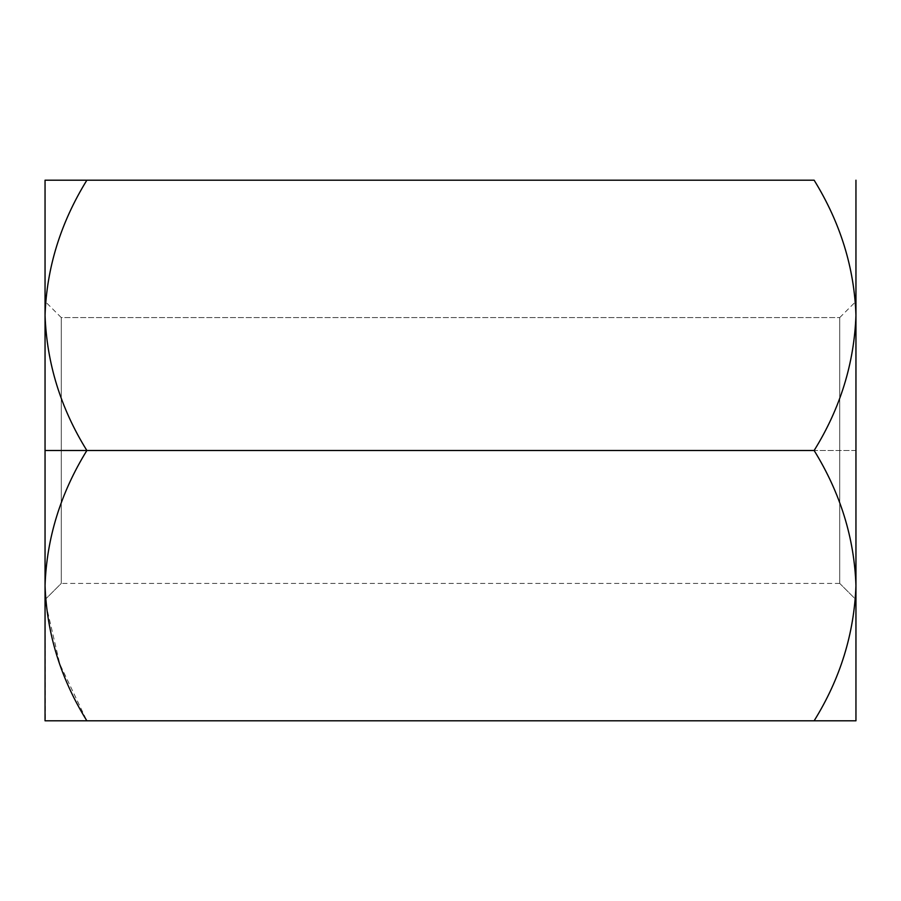 <?xml version="1.0" encoding="UTF-8"?>
<svg xmlns="http://www.w3.org/2000/svg" width="901" height="901" viewBox="0 0 901 901"><rect width="100%" height="100%" fill="white"/><g stroke="black" fill="none" stroke-linecap="round" stroke-linejoin="round"><path stroke-width="0.68" stroke-dasharray="4.5 3.38" d="M45.5 599.165L45.05 585.65C46.796 537.627 60.727 492.577 86.868 450.5L855.95 450.5L855.95 315.35C854.204 267.327 840.273 222.277 814.132 180.2C840.273 222.277 854.204 267.327 855.95 315.35L855.95 450.5L814.132 450.5C840.419 407.871 854.351 362.821 855.95 315.35C854.351 362.821 840.419 407.871 814.132 450.5C840.273 492.577 854.204 537.627 855.95 585.65C854.351 633.121 840.419 678.171 814.132 720.8C840.419 678.171 854.351 633.121 855.95 585.65L855.95 720.8L814.132 720.8M855.95 720.8L855.95 585.65C854.204 537.627 840.273 492.577 814.132 450.5L86.868 450.5C60.727 492.577 46.796 537.627 45.05 585.65L45.467 720.8M86.868 720.8C60.581 678.171 46.649 633.121 45.05 585.65L45.05 315.35C46.796 267.327 60.727 222.277 86.868 180.2C60.727 222.277 46.796 267.327 45.05 315.35C46.649 362.821 60.581 407.871 86.868 450.5C60.581 407.871 46.649 362.821 45.05 315.35L45.05 720.8L86.868 720.8L59.815 664.082L45.917 604.312M855.95 599.627L855.95 301.373L855.95 599.627L855.95 301.373L855.95 599.627L839.732 583.409L839.732 317.591L839.732 583.409L839.732 317.591L61.268 317.591L61.268 583.409L61.268 317.591L839.732 317.591L839.732 583.409L855.95 599.627M45.05 315.35L45.05 180.2L45.05 315.35M45.05 599.627L45.05 301.373L45.05 599.627L45.05 301.373L45.05 599.627L61.268 583.409L61.268 317.591L61.268 583.409L45.05 599.627M839.732 583.409L61.268 583.409M839.732 317.591L855.95 301.373M61.268 317.591L45.05 301.373"/><path stroke-width="1.35" d="M86.868 720.8C60.727 678.723 46.796 633.673 45.05 585.65L45.05 180.2L86.868 180.2L45.05 180.2L45.05 315.35C46.649 267.879 60.581 222.829 86.868 180.2L45.05 180.2L86.868 180.2C60.581 222.829 46.649 267.879 45.05 315.35L45.05 450.5L86.868 450.5C60.727 408.423 46.796 363.373 45.05 315.35C46.796 363.373 60.727 408.423 86.868 450.5L814.132 450.5C840.273 408.423 854.204 363.373 855.95 315.35C854.351 267.879 840.419 222.829 814.132 180.2L86.868 180.2L814.132 180.2C840.419 222.829 854.351 267.879 855.95 315.35C854.204 363.373 840.273 408.423 814.132 450.5L86.868 450.5C60.581 493.129 46.649 538.179 45.05 585.65C46.796 633.673 60.727 678.723 86.868 720.8L855.95 720.8L45.05 720.8L814.132 720.8L45.05 720.8L45.05 585.65C46.649 538.179 60.581 493.129 86.868 450.5L45.05 450.5L45.05 720.8M45.917 604.312L45.5 599.165M814.132 720.8C840.273 678.723 854.204 633.673 855.95 585.65C854.351 538.179 840.419 493.129 814.132 450.5C840.419 493.129 854.351 538.179 855.95 585.65L855.95 180.2L855.95 585.65C854.204 633.673 840.273 678.723 814.132 720.8L855.95 720.8L855.95 585.65L855.95 720.8"/></g></svg>
